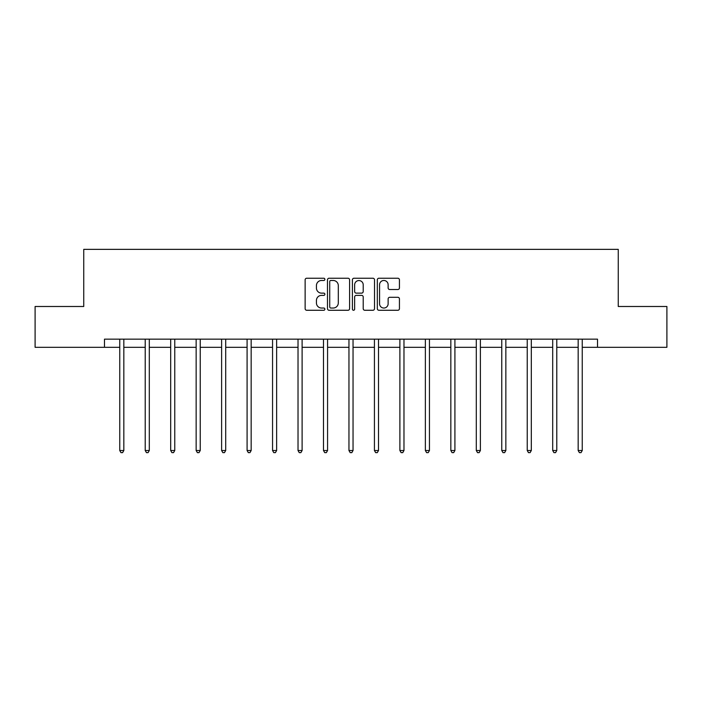 <?xml version="1.0" encoding="UTF-8"?>
<svg xmlns="http://www.w3.org/2000/svg" width="702" height="702" viewBox="0 0 702 702"><rect width="100%" height="100%" fill="white"/><g stroke="black" fill="none" stroke-linecap="round" stroke-linejoin="round"><path stroke-width="1.05" d="M324.877 279.352A1.123 1.123 0 0 0 323.762 278.229L306.73 278.229A1.606 1.606 0 0 0 305.133 279.826L305.133 308.678A1.606 1.606 0 0 0 306.73 310.275L323.762 310.275A1.123 1.123 0 0 0 324.877 309.152A1.123 1.123 0 0 0 323.762 308.038L321.551 308.038A5.125 5.125 0 0 1 316.426 302.904L316.426 300.5A5.125 5.125 0 0 1 321.551 295.375L323.762 295.375A1.123 1.123 0 0 0 324.877 294.252A1.123 1.123 0 0 0 323.762 293.129L321.551 293.129A5.125 5.125 0 0 1 316.426 288.004L316.426 285.6A5.125 5.125 0 0 1 321.551 280.475L323.762 280.475A1.123 1.123 0 0 0 324.877 279.352M397.832 289.522A1.606 1.606 0 0 0 399.438 287.925L399.438 279.826A1.606 1.606 0 0 0 397.832 278.229L378.922 278.229A1.606 1.606 0 0 0 377.316 279.826L377.316 308.678A1.606 1.606 0 0 0 378.922 310.275L397.832 310.275A1.606 1.606 0 0 0 399.438 308.678L399.438 298.903A1.606 1.606 0 0 0 397.832 297.297L389.742 297.297A1.606 1.606 0 0 0 388.136 298.903L388.136 303.747A4.291 4.291 0 0 1 383.854 308.038A4.291 4.291 0 0 1 379.563 303.747L379.563 284.758A4.291 4.291 0 0 1 383.854 280.475A4.291 4.291 0 0 1 388.136 284.758L388.136 287.925A1.606 1.606 0 0 0 389.742 289.522L397.832 289.522M104.484 347.315L35.1 347.315L35.1 306.493L83.749 306.493L83.749 249.359L618.251 249.359L618.251 306.493L666.9 306.493L666.9 347.315L597.516 347.315L597.516 339.145L104.484 339.145L104.484 347.315L119.752 347.315M349.596 279.826A1.606 1.606 0 0 0 347.999 278.229L329.089 278.229A1.606 1.606 0 0 0 327.483 279.826L327.483 308.678A1.606 1.606 0 0 0 329.089 310.275L347.999 310.275A1.606 1.606 0 0 0 349.596 308.678L349.596 279.826M354.001 278.229L372.911 278.229A1.606 1.606 0 0 1 374.517 279.826L374.517 308.678A1.606 1.606 0 0 1 372.911 310.275L364.821 310.275A1.606 1.606 0 0 1 363.215 308.678L363.215 296.972A1.606 1.606 0 0 0 361.618 295.375L356.247 295.375A1.606 1.606 0 0 0 354.642 296.972L354.642 309.152A1.123 1.123 0 0 1 353.527 310.275A1.123 1.123 0 0 1 352.404 309.152L352.404 279.826A1.606 1.606 0 0 1 354.001 278.229M123.833 347.315L145.217 347.315M149.298 347.315L170.683 347.315M174.763 347.315L196.148 347.315M200.237 347.315L221.621 347.315M225.702 347.315L247.086 347.315M251.167 347.315L272.551 347.315M276.641 347.315L298.025 347.315M302.106 347.315L323.49 347.315M327.571 347.315L348.955 347.315M353.045 347.315L374.429 347.315M378.51 347.315L399.894 347.315M403.975 347.315L425.359 347.315M429.448 347.315L450.833 347.315M454.914 347.315L476.298 347.315M480.379 347.315L501.763 347.315M505.852 347.315L527.237 347.315M531.317 347.315L552.702 347.315M556.783 347.315L578.167 347.315M582.248 347.315L597.516 347.315M330.853 280.475A1.123 1.123 0 0 0 329.729 281.59L329.729 306.914A1.123 1.123 0 0 0 330.853 308.038L333.169 308.038A5.125 5.125 0 0 0 338.303 302.904L338.303 285.6A5.125 5.125 0 0 0 333.169 280.475L330.853 280.475M363.215 284.837A4.291 4.291 0 0 0 358.933 280.554A4.291 4.291 0 0 0 354.642 284.837L354.642 291.532A1.606 1.606 0 0 0 356.247 293.129L361.618 293.129A1.606 1.606 0 0 0 363.215 291.532L363.215 284.837M124.043 339.145L123.947 339.391A1.632 1.632 0 0 0 123.833 339.996L123.833 450.517L119.752 450.517L119.752 339.996A1.632 1.632 0 0 0 119.63 339.391L119.533 339.145M123.833 450.517L122.604 452.641L120.972 452.641L119.752 450.517M149.508 339.145L149.412 339.391A1.632 1.632 0 0 0 149.298 339.996L149.298 450.517L145.217 450.517L145.217 339.996A1.632 1.632 0 0 0 145.095 339.391L144.998 339.145M149.298 450.517L148.069 452.641L146.437 452.641L145.217 450.517M174.982 339.145L174.886 339.391A1.632 1.632 0 0 0 174.763 339.996L174.763 450.517L170.683 450.517L170.683 339.996A1.632 1.632 0 0 0 170.568 339.391L170.472 339.145M174.763 450.517L173.543 452.641L171.911 452.641L170.683 450.517M200.447 339.145L200.351 339.391A1.632 1.632 0 0 0 200.237 339.996L200.237 450.517L196.148 450.517L196.148 339.996A1.632 1.632 0 0 0 196.034 339.391L195.937 339.145M200.237 450.517L199.008 452.641L197.376 452.641L196.148 450.517M225.912 339.145L225.816 339.391A1.632 1.632 0 0 0 225.702 339.996L225.702 450.517L221.621 450.517L221.621 339.996A1.632 1.632 0 0 0 221.499 339.391L221.402 339.145M225.702 450.517L224.473 452.641L222.841 452.641L221.621 450.517M251.386 339.145L251.29 339.391A1.632 1.632 0 0 0 251.167 339.996L251.167 450.517L247.086 450.517L247.086 339.996A1.632 1.632 0 0 0 246.972 339.391L246.876 339.145M251.167 450.517L249.947 452.641L248.315 452.641L247.086 450.517M276.851 339.145L276.755 339.391A1.632 1.632 0 0 0 276.641 339.996L276.641 450.517L272.551 450.517L272.551 339.996A1.632 1.632 0 0 0 272.437 339.391L272.341 339.145M276.641 450.517L275.412 452.641L273.78 452.641L272.551 450.517M302.316 339.145L302.22 339.391A1.632 1.632 0 0 0 302.106 339.996L302.106 450.517L298.025 450.517L298.025 339.996A1.632 1.632 0 0 0 297.902 339.391L297.806 339.145M302.106 450.517L300.877 452.641L299.245 452.641L298.025 450.517M327.79 339.145L327.694 339.391A1.632 1.632 0 0 0 327.571 339.996L327.571 450.517L323.49 450.517L323.49 339.996A1.632 1.632 0 0 0 323.376 339.391L323.28 339.145M327.571 450.517L326.351 452.641L324.719 452.641L323.49 450.517M353.255 339.145L353.159 339.391A1.632 1.632 0 0 0 353.045 339.996L353.045 450.517L348.955 450.517L348.955 339.996A1.632 1.632 0 0 0 348.841 339.391L348.745 339.145M353.045 450.517L351.816 452.641L350.184 452.641L348.955 450.517M378.72 339.145L378.624 339.391A1.632 1.632 0 0 0 378.51 339.996L378.51 450.517L374.429 450.517L374.429 339.996A1.632 1.632 0 0 0 374.306 339.391L374.21 339.145M378.51 450.517L377.281 452.641L375.649 452.641L374.429 450.517M404.194 339.145L404.098 339.391A1.632 1.632 0 0 0 403.975 339.996L403.975 450.517L399.894 450.517L399.894 339.996A1.632 1.632 0 0 0 399.78 339.391L399.684 339.145M403.975 450.517L402.755 452.641L401.123 452.641L399.894 450.517M429.659 339.145L429.563 339.391A1.632 1.632 0 0 0 429.448 339.996L429.448 450.517L425.359 450.517L425.359 339.996A1.632 1.632 0 0 0 425.245 339.391L425.149 339.145M429.448 450.517L428.22 452.641L426.588 452.641L425.359 450.517M455.124 339.145L455.028 339.391A1.632 1.632 0 0 0 454.914 339.996L454.914 450.517L450.833 450.517L450.833 339.996A1.632 1.632 0 0 0 450.71 339.391L450.614 339.145M454.914 450.517L453.685 452.641L452.053 452.641L450.833 450.517M480.598 339.145L480.501 339.391A1.632 1.632 0 0 0 480.379 339.996L480.379 450.517L476.298 450.517L476.298 339.996A1.632 1.632 0 0 0 476.184 339.391L476.088 339.145M480.379 450.517L479.159 452.641L477.527 452.641L476.298 450.517M506.063 339.145L505.966 339.391A1.632 1.632 0 0 0 505.852 339.996L505.852 450.517L501.763 450.517L501.763 339.996A1.632 1.632 0 0 0 501.649 339.391L501.553 339.145M505.852 450.517L504.624 452.641L502.992 452.641L501.763 450.517M531.528 339.145L531.432 339.391A1.632 1.632 0 0 0 531.317 339.996L531.317 450.517L527.237 450.517L527.237 339.996A1.632 1.632 0 0 0 527.114 339.391L527.018 339.145M531.317 450.517L530.089 452.641L528.457 452.641L527.237 450.517M557.002 339.145L556.905 339.391A1.632 1.632 0 0 0 556.783 339.996L556.783 450.517L552.702 450.517L552.702 339.996A1.632 1.632 0 0 0 552.588 339.391L552.492 339.145M556.783 450.517L555.563 452.641L553.931 452.641L552.702 450.517M582.467 339.145L582.37 339.391A1.632 1.632 0 0 0 582.248 339.996L582.248 450.517L578.167 450.517L578.167 339.996A1.632 1.632 0 0 0 578.053 339.391L577.957 339.145M582.248 450.517L581.028 452.641L579.396 452.641L578.167 450.517"/></g></svg>
